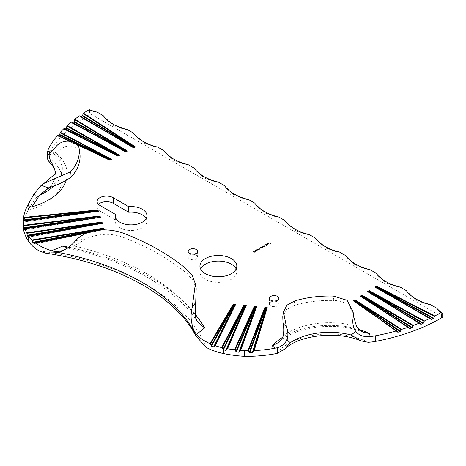 <?xml version="1.0" encoding="UTF-8"?>
<svg xmlns="http://www.w3.org/2000/svg" width="466" height="466" viewBox="0 0 466 466"><rect width="100%" height="100%" fill="white"/><g stroke="black" fill="none" stroke-linecap="round" stroke-linejoin="round"><path stroke-width="0.35" stroke-dasharray="2.33 1.75" d="M79.942 153.92C79.779 148.514 71.275 143.441 63.597 147.396L54.073 153.757L53.695 153.64L52.885 150.629A63.83 36.849 0 0 1 66.096 180.796M196.186 288.664L193.209 280.596L187.28 273.816A237.59 137.173 0 0 0 126.158 238.528C113.255 232.866 99.811 232.965 85.826 238.837L74.181 245.961L70.465 247.592L67.582 247.976M196.244 255.1A4.718 2.72 180 0 1 197.625 257.022A4.718 2.72 180 0 1 194.712 259.539A4.718 2.72 180 0 1 189.575 258.95A4.718 2.72 180 0 1 188.194 257.022A4.718 2.72 180 0 1 191.107 254.506A4.718 2.72 180 0 1 196.244 255.1M277.486 302.003A4.718 2.72 180 0 1 278.866 303.925A4.718 2.72 180 0 1 275.959 306.442A4.718 2.72 180 0 1 270.816 305.853A4.718 2.72 180 0 1 269.435 303.925A4.718 2.72 180 0 1 272.348 301.415A4.718 2.72 180 0 1 277.486 302.003M146.173 218.519A15.861 9.157 180 0 1 146.93 221.321A15.861 9.157 180 0 1 137.138 229.779A15.861 9.157 180 0 1 119.855 227.792A15.861 9.157 180 0 1 115.207 221.321A15.861 9.157 180 0 1 115.382 219.964L99.846 210.993A9.431 5.446 180 0 1 97.085 207.143A9.431 5.446 180 0 1 98.425 204.341M115.382 217.074L115.382 219.964M236.157 268.923A18.436 10.642 180 0 1 236.81 271.725A18.436 10.642 180 0 1 225.428 281.557A18.436 10.642 180 0 1 205.337 279.25A18.436 10.642 180 0 1 199.937 271.725A18.436 10.642 180 0 1 200.59 268.923M267.408 243.84L269.587 244.056L267.944 243.106L268.171 243.403L267.408 243.84L269.558 244.073M266.593 245.594L265.865 245.728L266.756 245.693L266.808 245.18L266.138 244.697L265.061 244.72L265.003 245.302L265.23 244.813L265.981 244.772L265.824 245.256L266.663 245.262L266.593 245.594L266.663 245.122L266.593 245.594M266.138 244.557L265.061 244.58L265.003 245.163L265.23 244.673L265.981 244.633L265.824 245.116L266.663 245.122L265.865 245.588L266.756 245.693L266.808 245.04L266.138 244.697M265.061 244.72L265.003 245.302L265.061 244.72M265.981 244.772L265.824 245.256L265.981 244.772M261.339 246.916L262.515 247.592L263.121 247.265L262.37 246.322L262.952 247.196L261.339 246.916L262.515 247.592M262.515 247.452L263.121 247.126L262.97 246.531L262.37 246.322M262.37 246.182L263.028 246.887L262.247 247.248M257.745 248.995L258.915 249.671L259.48 249.368L260.284 248.902L259.492 247.988L260.115 248.838L258.543 248.535L259.312 249.298L257.745 248.856L258.915 249.671M258.915 249.531L259.48 249.368L259.574 248.85L260.284 248.902L260.127 248.215L259.492 247.988M259.492 247.848L260.115 248.838L258.688 248.448M258.688 248.308L259.312 249.298L257.884 248.914M255.747 250.149L257.395 251.098M253.3 251.558L254.902 252.485L255.683 252.036L254.389 252.024L254.861 251.558L254.226 251.925L253.3 251.558L254.902 252.485M89.216 109.667L89.635 110.774A2.598 1.497 -60 0 0 89.95 110.937A2.598 1.497 -60 0 0 91.056 110.727L91.056 114.211L89.635 115.026A166.403 96.072 180 0 0 49.175 153.034A33.307 19.228 180 0 0 47.666 157.228A58.722 33.902 180 0 1 28.117 210.253L28.496 209.566C30.529 205.5 33.435 201.178 37.233 196.594L34.001 193.978M91.056 114.211L442.7 317.23M23.3 227.373A93.695 54.091 180 0 1 28.117 210.253M254.984 250.731L255.723 250.51L254.855 250.638L254.867 251.325L255.397 251.477L256.312 250.929L256.038 250.621L254.984 251.226L254.984 250.731M255.397 251.337L256.312 250.79L256.038 250.481L254.984 251.087L254.984 250.591L255.723 250.37L254.855 250.498L254.867 251.325L255.397 251.477M256.073 251.337L256.312 250.79L256.073 251.337M258.915 250.219L257.413 249.188L256.772 249.531L256.766 250.236L257.989 250.23L258.216 249.817L259.061 250.137M259.061 249.997L257.413 249.048L256.772 249.392L256.766 250.236L257.989 250.23L258.216 249.677L258.915 250.079M262.038 247.865L261.012 247.108L260.366 247.458L260.366 248.162L262.183 247.784M262.183 247.644L261.012 246.968L260.366 247.318L260.366 248.162L261.589 248.151L262.038 247.726M262.696 246.135L263.873 246.811L264.478 246.485L264.327 245.885L263.581 245.623L264.309 246.415L262.696 245.996L263.873 246.811M263.873 246.671L264.478 246.339L264.327 245.745L263.727 245.541M263.727 245.401L264.385 246.106L263.605 246.462M268.043 244.469L266.907 243.858L266.307 244.003L266.255 244.603L267.117 245.005L268.002 244.97L268.043 244.469M266.907 243.718L266.307 243.864L266.255 244.464L268.002 244.831L268.043 244.33L266.907 243.858M266.307 244.003L266.255 244.603L266.307 244.003M267.012 244.673L267.117 245.005L267.012 244.673M269.96 243.607L270.513 243.473L268.911 242.547L270.216 243.648M254.751 203.118A44.585 25.741 -120 0 0 279 217.121L275.872 216.836L265.102 213.055L256.574 205.704L254.751 203.118M285.064 220.616A44.585 25.741 -120 0 0 309.319 234.619L306.185 234.34L295.421 230.554L286.887 223.202L285.064 220.616M315.377 238.12A44.585 25.741 -120 0 0 339.632 252.123L336.499 251.838L325.734 248.058L317.2 240.706L315.377 238.12M345.696 255.624A44.585 25.741 -120 0 0 369.946 269.622L366.818 269.342L356.047 265.562L347.514 258.211L345.696 255.624M376.01 273.123A44.585 25.741 -120 0 0 400.259 287.126L397.131 286.846L386.361 283.06L377.833 275.709L376.01 273.123M406.323 290.627A44.585 25.741 -120 0 0 430.572 304.63L427.444 304.345L416.674 300.564L408.146 293.213L406.323 290.627M224.437 185.614A44.585 25.741 -120 0 0 248.687 199.617L245.559 199.337L234.788 195.551L226.26 188.2L224.437 185.614M194.124 168.115A44.585 25.741 -120 0 0 218.373 182.113L215.245 181.833L204.475 178.053L195.947 170.702L194.124 168.115M163.811 150.611A44.585 25.741 -120 0 0 188.06 164.615L184.932 164.329L174.162 160.549L165.628 153.197L163.811 150.611M133.492 133.107A44.585 25.741 -120 0 0 157.747 147.11L154.613 146.831L143.848 143.045L135.315 135.693L133.492 133.107M103.178 115.609A44.585 25.741 -120 0 0 127.434 129.612L124.3 129.327L113.535 125.546L105.001 118.195L103.178 115.609M91.056 110.727A44.585 25.741 -120 0 0 97.114 112.108L89.95 110.937M57.877 135.315L58.238 136.194L109.813 160.123M108.566 159.489L58.238 136.194L58.844 135.734M64.221 128.54L64.657 129.496L117.816 156.017M115.417 154.747L64.657 129.496L65.345 129.082M71.519 122.051L72.032 123.071L125.773 151.852M122.08 149.825L72.032 123.071L72.778 122.715M79.721 115.912L80.303 116.983L133.608 147.681M128.558 144.676L80.303 116.983L81.09 116.686M23.317 221.047L23.335 221.973L97.825 211.302L23.317 221.047M97.691 211.383L23.335 221.973L23.469 220.43M47.52 158.755L47.666 157.228M125.948 234.148L126.158 238.528M187.28 273.816L186.458 269.08M75.568 240.683L85.826 238.837M294.576 300.984L293.825 305.545A76.669 44.264 180 0 1 333.831 300.5L333.359 296.085M353.513 316.268L353.211 314.608C350.84 305.416 344.38 300.716 333.831 300.5M293.825 305.545L286.258 309.744L282.775 316.664M353.211 314.608L353.461 315.861M55.792 146.837L63.597 147.396M49.78 153.867A17.149 5.831 75.2 0 1 48.464 154.829L48.464 154.829A17.149 5.831 75.2 0 1 48.417 154.84M134.866 147L134.406 147.256M127.014 151.188L126.531 151.456M119.08 155.335L117.741 155.912M111.071 159.442L109.72 160.024M117.77 156.046L118.603 155.603M109.766 160.153L110.57 159.721M375.421 287.295L431.143 319.536M375.823 287.487L376.225 287.662M368.169 291.832L420.536 324.278M360.987 296.411L409.311 328.478M353.88 301.03L397.58 332.107M368.554 292.036L368.955 292.205M361.354 296.621L361.762 296.795M354.23 301.257L354.638 301.426M24.651 229.755L99.881 217.366L24.838 228.789M28.327 237.153L101.838 223.447L28.647 236.175M34.734 243.939L103.691 229.534L35.265 242.961M99.753 217.453L24.663 229.709M101.71 223.529L28.339 237.107M103.563 229.621L34.764 243.881M97.47 211.29L97.085 211.343M99.532 217.36L99.147 217.418M103.347 229.546L102.974 229.621M101.489 223.447L101.11 223.511M254.902 252.345L255.683 252.036M255.519 251.797L254.885 252.31M254.885 252.17L254.389 252.024M254.389 251.885L255.03 251.657M254.861 251.419L254.226 251.925M254.226 251.786L253.446 251.477M254.855 250.498L254.867 251.186L254.855 250.498M255.147 251.162L256.038 250.65L255.939 251.11L255.147 251.162L256.038 250.79L255.939 251.25L255.147 251.302M256.038 250.65L255.939 251.25L256.038 250.65M257.535 250.871L255.892 250.061M256.772 249.392L256.766 250.096L256.772 249.392M257.989 250.091L258.216 249.677L257.989 250.091M256.917 249.473L257.855 249.467L257.844 250.009L256.912 250.015L256.917 249.473L257.855 249.607L257.844 250.149L256.912 250.155L256.917 249.473M257.855 249.467L257.844 250.149L257.855 249.467M259.48 249.228L259.574 248.85L259.48 249.228M260.284 248.762L260.127 248.215L260.284 248.762M259.981 248.296L260.115 248.693L259.981 248.296M259.143 248.739L259.312 249.159L259.143 248.739M260.366 247.318L260.366 248.023L260.366 247.318M261.589 248.011L261.822 247.603L261.589 248.011M260.517 247.394L261.449 247.388L261.443 247.929L260.511 247.935L260.517 247.394L261.449 247.528L261.443 248.069L260.511 248.075L260.517 247.394M261.449 247.388L261.443 248.069L261.449 247.388M263.121 247.126L262.97 246.531L263.121 247.126M263.028 246.747L262.952 247.056L263.028 246.747M262.247 247.108L261.484 246.834M264.478 246.339L264.327 245.745L264.478 246.339M264.385 245.966L264.309 246.275L264.385 245.966M263.605 246.322L262.841 246.048M266.756 245.553L266.808 245.04L266.756 245.553M267.478 244.266L267.362 243.84L267.478 244.266M266.47 243.957L267.216 243.922L267.158 244.347L266.395 244.376L266.47 243.957L267.216 244.062L267.158 244.487L266.395 244.516L266.47 243.957M267.216 243.922L267.158 244.487L267.216 243.922M267.321 244.44L267.903 244.417L267.263 244.784L267.321 244.44L267.903 244.557L267.828 244.883L267.263 244.924L267.321 244.44M267.903 244.417L267.828 244.883L267.903 244.417M269.587 243.916L268.48 243.415M268.311 243.182L267.944 243.106M267.799 243.048L268.171 243.403M268.171 243.264L267.408 243.701M267.857 243.636L268.334 243.357L269.028 243.759L267.857 243.776M270.216 243.508L270.513 243.473M270.513 243.334L268.911 242.547M268.765 242.489L270.204 243.462M70.145 141.285L76.68 144.408M87.427 232.773L102.019 229.913M195.073 314.078A224.752 129.758 0 0 0 68.659 247.213M358.925 329.503A63.83 36.849 0 0 0 282.769 337.203M39.057 250.889A219.643 126.81 180 0 1 146.831 285.023A219.643 126.81 180 0 1 205.96 347.246M276.344 353.566A58.722 33.902 180 0 1 368.181 342.277M89.635 110.774L89.635 115.026M49.175 147.437L49.175 153.034M28.496 203.91L28.496 209.566M99.846 205.39L99.846 210.993M74.181 245.961A219.865 126.938 180 0 1 195.254 315.861M283.217 335.741A58.937 34.03 180 0 1 356.589 326.48M37.233 196.594A51.86 29.941 0 0 0 55.256 173.9A51.86 29.941 0 0 0 55.256 173.789L55.268 173.742M55.792 152.813A58.937 34.03 180 0 1 60.731 176.27A58.937 34.03 180 0 1 54.499 185.346M76.43 144.175L70.517 141.349M431.009 319.315L380.477 290.12M420.373 324.016L374.623 295.718M409.113 328.175L368.996 301.595M397.341 331.751L363.626 307.81M89.81 231.928L99.712 230.041M47.916 188.101C54.493 184.163 58.53 180.697 60.009 177.703L60.731 176.27L62.077 169.7C62.84 165.715 60.044 160.362 53.695 153.64M363.521 332.316C337.157 321.214 295.287 326.398 279.326 341.962M197.468 321.855C175.962 288.308 126.705 260.08 66.609 247.842M197.625 251.424L197.625 257.022M278.866 298.327L278.866 303.925M146.93 215.717L146.93 221.321M115.207 215.717L115.207 221.321M236.81 266.121L236.81 271.725M441.232 313.752L436.636 308.125M199.937 266.121L199.937 271.725M97.085 201.539L97.085 207.143M269.435 298.327L269.435 303.925M188.194 251.424L188.194 257.022M63.947 249.933L70.465 247.592M48.394 154.846L54.073 153.757M80.368 117.048L133.544 147.722M72.096 123.135L125.674 151.916M64.716 129.56L117.741 156.069M58.291 136.253L109.726 160.176M76.337 144.093L70.657 141.379M431.219 319.612L375.718 287.545M420.606 324.348L368.443 292.077M409.381 328.547L361.249 296.656M397.649 332.182L354.125 301.275M23.341 222.032L97.47 211.471M24.622 229.82L99.532 217.546M34.641 244.015L103.353 229.726M28.269 237.223L101.489 223.628M101.349 229.942L87.981 232.563"/><path stroke-width="0.7" d="M97.528 210.451L23.498 219.923L23.562 217.96L97.528 210.451L97.924 209.91L23.597 217.453A93.695 54.091 180 0 1 27.797 205.215L31.548 206.974C33.721 204.417 35.998 201.056 38.381 196.902L39.756 195.178L48.254 187.915C57.609 185.014 65.257 181.379 71.199 177.016A76.669 44.264 0 0 0 79.942 153.92L79.098 148.782L79.942 153.92M76.68 144.408L109.859 160.257L111.607 159.314L60.341 132.292A166.403 96.072 180 0 1 63.982 128.54L117.851 156.157L119.605 155.213L67.156 125.564A166.403 96.072 180 0 1 71.251 122.04L125.773 152.021L127.527 151.071L74.898 119.168A166.403 96.072 180 0 1 79.424 115.883L133.62 147.839L135.373 146.889L83.501 113.162A166.403 96.072 180 0 1 89.216 109.667A44.585 25.741 0 0 0 97.114 112.108L103.178 115.609A44.585 25.741 0 0 0 127.434 129.612L133.492 133.107A44.585 25.741 0 0 0 157.747 147.11L163.811 150.611A44.585 25.741 0 0 0 188.06 164.615L194.124 168.115A44.585 25.741 0 0 0 218.373 182.113L224.437 185.614A44.585 25.741 0 0 0 248.687 199.617L254.751 203.118A44.585 25.741 0 0 0 279 217.121L285.064 220.616A44.585 25.741 0 0 0 309.319 234.619L315.377 238.12A44.585 25.741 0 0 0 339.632 252.123L345.696 255.624A44.585 25.741 0 0 0 369.946 269.622L376.01 273.123A44.585 25.741 0 0 0 400.259 287.126L406.323 290.627A44.585 25.741 0 0 0 430.572 304.63L436.636 308.125A44.585 25.741 0 0 0 440.865 312.686A166.403 96.072 180 0 1 434.813 315.989L376.388 286.042L376.446 286.66L434.463 316.397L434.813 315.989M52.885 150.629L47.701 151.421A33.307 19.228 180 0 1 49.175 147.437A166.403 96.072 180 0 1 57.673 135.326L70.145 141.285M101.541 222.597L27.191 235.278L26.912 233.315L101.541 222.597L101.938 222.032L26.778 232.831A87.439 50.485 180 0 1 24.937 228.818L100.452 217.319L99.98 215.962L23.813 225.288A87.439 50.485 180 0 1 23.323 223.028A93.695 54.091 180 0 1 23.3 221.769A93.695 54.091 180 0 1 23.306 221.094L97.825 211.302M103.4 228.695L32.777 242.297L32.305 240.444L103.4 228.695L103.79 228.119L32.067 239.973A49.734 28.717 180 0 1 28.816 236.192L101.838 223.447M67.582 247.976L62.834 246.036L51.65 250.76A49.734 28.717 180 0 1 39.721 245.681A49.734 28.717 180 0 1 35.562 242.949L87.427 232.773M196.483 334.378L204.661 327.924L197.468 321.855L195.796 318.348L195.254 315.861L196.186 288.664L195.382 283.858L192.114 307.968C190.856 313.135 190.763 318.255 191.841 323.328C192.65 327.988 194.2 331.67 196.483 334.378A49.734 28.717 180 0 0 205.285 341.263A49.734 28.717 180 0 0 210.009 343.669L211.5 346.162L213.585 347.001L215.164 345.685L235.697 304.275L235.103 304.735L214.756 345.778M221.717 347.56L222.148 347.892L244.196 305.638L243.887 305.073L221.717 347.56A49.734 28.717 180 0 1 215.164 345.685M234.491 349.803L234.94 350.088L254.721 306.762L254.401 306.203L234.491 349.803A87.439 50.485 180 0 1 227.536 348.737L246.24 305.347L245.664 305.807L227.093 348.894L227.536 348.737M247.871 350.741L248.343 350.968L265.23 307.95L264.886 307.385L247.871 350.741A93.695 54.091 180 0 1 244.516 350.729A87.439 50.485 180 0 1 240.602 350.449L256.754 306.477L254.401 306.203M441.285 318.045L442.7 317.23L442.7 313.752A2.598 1.497 120 0 1 441.285 313.793L441.285 318.045A166.403 96.072 180 0 1 375.445 341.409A33.307 19.228 180 0 1 368.181 342.277L360.742 340.838L351.201 335.019A51.86 29.941 0 0 0 290.306 342.702L287.056 340.081L287.487 338.357C288.256 334.437 287.912 330.598 286.468 326.835L283.45 311.935L282.775 316.664L283.037 323.462C283.922 327.482 283.98 331.576 283.217 335.741L282.495 337.838L279.326 341.962L272.325 345.982L275.371 348.149A93.695 54.091 180 0 1 254.174 350.572L267.239 307.659L266.703 308.125L253.696 350.828L254.174 350.572M368.542 336.656L369.917 333.668L363.521 332.316L357.818 328.332L356.589 326.48L353.461 315.861L353.018 318.435C352.482 322.437 353.024 326.252 354.649 329.881L355.57 331.547L357.871 333.586C361.045 335.852 364.604 336.877 368.542 336.656A33.307 19.228 180 0 0 375.445 335.805L375.445 341.409M396.683 330.895L353.24 300.768L396.426 330.901A166.403 96.072 180 0 1 375.445 335.805M408.402 327.237L360.34 296.155L408.175 327.26A166.403 96.072 180 0 1 401.675 329.357L354.871 299.76L353.24 300.768M419.633 323.031L367.505 291.582L419.435 323.06A166.403 96.072 180 0 1 413.33 325.425L361.971 295.141L362.006 295.776L412.934 325.804L413.33 325.425M430.275 318.301L374.751 287.056L430.095 318.342A166.403 96.072 180 0 1 424.41 320.957L369.148 290.568L367.505 291.582M270.816 300.25A4.718 2.72 180 0 1 269.435 298.327A4.718 2.72 180 0 1 272.348 295.811A4.718 2.72 180 0 1 277.486 296.399A4.718 2.72 180 0 1 278.866 298.327A4.718 2.72 180 0 1 275.959 300.844A4.718 2.72 180 0 1 270.816 300.25M205.337 273.647A18.436 10.642 180 0 1 199.937 266.121A18.436 10.642 180 0 1 211.319 256.288A18.436 10.642 180 0 1 231.41 258.595A18.436 10.642 180 0 1 236.81 266.121A18.436 10.642 180 0 1 225.428 275.959A18.436 10.642 180 0 1 205.337 273.647M115.382 214.36L99.846 205.39A9.431 5.446 180 0 1 97.085 201.539A9.431 5.446 180 0 1 102.904 196.512A9.431 5.446 180 0 1 113.186 197.689L128.721 206.659A15.861 9.157 180 0 1 142.287 209.246A15.861 9.157 180 0 1 146.93 215.717A15.861 9.157 180 0 1 137.138 224.181A15.861 9.157 180 0 1 119.855 222.195A15.861 9.157 180 0 1 115.207 215.717A15.861 9.157 180 0 1 115.382 214.36L115.382 217.074M189.575 253.347A4.718 2.72 180 0 1 188.194 251.424A4.718 2.72 180 0 1 191.107 248.908A4.718 2.72 180 0 1 196.244 249.496A4.718 2.72 180 0 1 197.625 251.424A4.718 2.72 180 0 1 194.712 253.935A4.718 2.72 180 0 1 189.575 253.347M98.425 204.341A9.431 5.446 180 0 1 113.186 203.293L128.721 212.263A15.861 9.157 180 0 1 142.287 214.843A15.861 9.157 180 0 1 146.173 218.519M200.59 268.923A18.436 10.642 180 0 1 231.41 264.199A18.436 10.642 180 0 1 236.157 268.923M290.306 342.702L284.837 348.97L277.462 353.304L276.344 353.566A93.695 54.091 180 0 1 244.516 356.333A87.439 50.485 180 0 1 223.424 353.543A49.734 28.717 180 0 1 205.96 347.246L195.714 335.625L193.291 330.079L191.841 323.328M222.148 347.892L223.412 349.861L225.8 350.35L227.093 348.894M193.291 330.079A212.787 122.849 0 0 0 141.984 282.227A212.787 122.849 0 0 0 59.095 252.601L45.662 253.131L39.057 250.889A49.734 28.717 180 0 1 28.158 240.805A87.439 50.485 180 0 1 23.323 228.631A93.695 54.091 180 0 1 23.3 227.373L23.3 221.769M59.095 252.601L64.384 249.741C68.473 247.696 72.201 244.673 75.568 240.683C88.627 226.948 111.164 228.154 125.948 234.148A236.792 136.713 0 0 1 186.458 269.08L192.406 275.855L195.382 283.858M51.65 250.76C56.095 251.949 60.341 251.611 64.384 249.741L63.947 249.933M436.636 308.125A44.585 25.741 -120 0 0 442.7 313.752M440.865 312.686L441.232 313.752M57.877 135.315L70.517 141.349M58.844 135.734L59.514 134.989L110.058 159.844L108.566 159.489M110.762 159.605L59.735 134.511L59.514 134.989M59.735 134.511L60.12 132.769L110.896 159.535M60.341 132.292L60.12 132.769M64.221 128.54L117.846 155.999L64.168 128.476M65.345 129.082L66.184 128.301L118.084 155.726L118.603 155.603M118.778 155.498L66.434 127.841L66.184 128.301M66.434 127.841L66.9 126.024L118.912 155.428M67.156 125.564L66.9 126.024M71.519 122.051L125.75 151.869L71.461 121.987M72.778 122.715L73.797 121.917L126.036 151.566L125.686 151.759L122.08 149.825M126.711 151.351L74.077 121.475L73.797 121.917M74.077 121.475L74.612 119.616L126.845 151.275M74.898 119.168L74.612 119.616M79.721 115.912L133.631 147.664L79.663 115.848M80.606 117.013L82.284 115.9L133.911 147.373L134.406 147.256M134.575 147.157L82.587 115.463L82.284 115.9M82.587 115.463L83.193 113.593L134.703 147.087M83.501 113.162L83.193 113.593M430.45 318.4L431.499 319.6L433.438 318.633L434.463 316.397M419.814 323.136L420.909 324.353L422.947 323.503L424.41 320.957M408.577 327.353L409.713 328.571L411.804 327.843L412.934 325.804M409.311 328.478L409.113 328.175M396.851 331.017L397.999 332.223L400.096 331.623L401.675 329.357M397.58 332.107L397.341 331.751M412.2 327.464L362.053 295.951L362.082 296.597L411.804 327.843M374.623 295.718L368.955 292.205L369.27 291.588L368.554 292.036M35.265 242.961L34.734 243.939M34.764 243.881L33.034 242.757L89.81 231.928M32.777 242.297L33.034 242.757M32.067 239.973L32.305 240.444M28.647 236.175L28.327 237.153M28.339 237.107L27.331 235.767L101.046 223.325L101.437 222.748M23.323 223.028L23.323 228.631M27.191 235.278L27.331 235.767M26.778 232.831L26.912 233.315M24.838 228.789L24.651 229.755M24.663 229.709L24.098 228.276L99.147 217.418M24.022 227.781L23.883 225.783L99.584 216.515L24.022 227.781L24.098 228.276M23.813 225.288L23.883 225.783M71.199 177.016L70.692 171.721L44.06 183.359L41.241 185.258L34.001 193.978L27.797 205.215M23.417 220.977L23.469 220.43L97.021 211.15L97.417 210.597M23.498 219.923L23.469 220.43M23.597 217.453L23.562 217.96M248.343 350.968L249.735 352.634L252.322 352.552L253.696 350.828M244.516 350.729L244.516 356.333M275.371 348.149L277.462 347.648C280.614 346.704 283.27 344.945 285.419 342.37L287.056 340.081M234.94 350.088L236.279 351.964L238.796 352.226L240.602 350.449M47.701 151.421L47.52 153.18L48.394 154.846M55.256 173.789A51.86 29.941 0 0 0 50.544 161.434L48.184 160.654L47.52 158.755L47.52 153.18M50.544 161.434L48.907 154.496L55.792 146.837C63.685 136.858 79.342 141.664 79.168 149.33A75.871 43.804 0 0 1 70.692 171.721M48.417 154.84A17.149 5.831 75.2 0 1 48.307 154.863L48.907 154.496M351.201 335.019L355.57 331.547M128.721 206.659L128.721 212.263M195.737 302.288L192.114 307.968M283.45 311.935L286.951 305.166L294.576 300.984A75.871 43.804 180 0 1 333.359 296.085L347.118 300.331L353.158 312.057L353.018 318.435M286.468 326.835L283.037 323.462M354.649 329.881A17.149 12.728 -141.6 0 0 357.871 333.586M287.487 338.357A17.149 9.134 -63.6 0 1 285.419 342.37M47.916 188.101L48.254 187.915L41.241 185.258M35.101 192.644A17.149 10.613 -56.2 0 1 32.696 196.46M133.544 147.722L128.558 144.676M133.62 147.839L135.373 146.889L133.62 147.839M109.859 160.257L76.43 144.175M125.773 152.021L127.014 151.188L125.773 151.852M127.527 151.071L127.014 151.188L127.527 151.071M126.542 151.45L126.036 151.566M117.851 156.157L119.605 155.213L117.851 155.999M117.741 156.069L115.417 154.747M110.582 159.716L110.058 159.844M109.848 160.1L111.607 159.314L109.848 160.1L76.337 144.093M433.782 318.226L376.446 286.66M376.499 286.829L376.551 287.458L433.438 318.633M380.477 290.12L375.73 287.551M376.417 286.456L374.751 287.056L376.388 286.042M423.32 323.107L369.194 291.192L424.037 321.354M400.515 331.262L354.894 300.401L401.255 329.718M368.169 291.832L369.194 291.192M360.987 296.411L361.977 295.572M354.935 300.576L354.23 301.257M353.88 301.03L354.894 300.401M369.159 290.994L369.148 290.568M368.955 292.205L368.466 292.089M368.996 301.595L361.278 296.673M363.626 307.81L354.166 301.298M354.638 301.426L354.958 300.803M354.865 300.197L354.871 299.76M99.584 216.515L100.027 217.284M99.532 217.36L99.479 216.667M99.712 230.041L102.91 229.435L103.295 228.847M102.019 229.913L103.691 229.534M97.924 209.91L98.396 211.267L97.971 211.232M99.98 215.962L99.695 216.335M99.357 216.859L99.083 217.232M101.938 222.032L102.409 223.389L101.984 223.365L101.652 222.416M103.79 228.119L104.262 229.47L103.842 229.458L103.51 228.509M265.23 307.95L249.263 352.413M252.793 352.302L266.703 308.125M254.721 306.762L235.831 351.679M239.25 352.04L256.201 306.937L240.147 350.642M226.237 350.199L245.664 305.807M244.196 305.638L222.981 349.535M213.993 346.92L235.103 304.735M210.399 344.071L233.647 304.566L211.11 345.766M249.735 352.634L265.608 308.702L265.259 308.131M266.622 308.288L266.08 308.76L252.322 352.552M236.279 351.964L255.083 307.513L254.751 306.943M256.114 307.1L254.82 307.152M254.663 306.57L256.201 306.937M223.412 349.861L244.534 306.378L244.225 305.812M245.576 305.964L245 306.436L225.8 350.35M211.5 346.162L233.967 305.306L233.664 304.735M235.01 304.892L234.415 305.358L213.585 347.001M233.647 304.566L233.355 304.001L210.009 343.669M256.323 306.762L256.754 306.477M255.083 307.513L255.98 307.286M31.548 206.974A63.83 36.849 0 0 0 66.096 180.796M204.661 327.924A224.752 129.758 0 0 0 195.073 314.078M68.659 247.213A224.752 129.758 0 0 0 62.834 246.036M235.697 304.275L233.355 304.001M246.24 305.347L243.887 305.073M267.239 307.659L264.886 307.385M369.917 333.668A63.83 36.849 0 0 0 358.925 329.503M282.769 337.203A63.83 36.849 0 0 0 272.325 345.982M361.971 295.141L360.34 296.155M223.424 349.867L223.424 353.543M369.282 292.007L422.947 323.503M28.158 237.13L28.158 240.805M277.462 347.648L277.462 353.304M113.186 197.689L113.186 203.293M54.499 185.346A58.937 34.03 180 0 1 39.756 195.178M133.911 147.373L133.556 147.559M118.084 155.726L117.741 155.912M376.225 287.662L376.551 287.458M376.534 287.05L375.823 287.487M361.762 296.795L362.082 296.597M354.952 301.234L400.096 331.623M362.082 296.178L361.354 296.621M97.47 211.29L97.295 210.789M97.639 210.271L97.971 211.226M101.489 223.447L101.314 222.946M103.347 229.546L103.178 229.051M265.608 308.702L266.08 308.76M255.554 307.566L238.796 352.226M244.534 306.378L245 306.436M233.967 305.306L234.415 305.358M266.494 308.475L265.335 308.341M265.166 307.758L266.82 307.95M245.436 306.156L244.283 306.022M244.143 305.44L245.792 305.632M234.864 305.079L233.722 304.95M233.594 304.368L235.237 304.56M45.662 253.131C83.379 258.91 115.958 269.657 143.406 285.367C168.337 299.953 185.771 316.705 195.714 335.625M353.158 312.057L353.461 315.861M360.742 340.838C337.355 330.54 298.857 335.188 284.837 348.97M55.268 173.742L44.06 183.359M55.256 173.9C55.984 170.853 53.625 166.438 48.184 160.654M70.657 141.379L57.831 135.251M375.258 287.167L430.374 318.33M368.012 291.71L419.738 323.066M360.847 296.294L408.501 327.278M353.752 300.92L396.776 330.942M98.046 211.215L23.312 220.989M100.103 217.278L24.873 228.724M102.054 223.348L28.706 236.111M103.906 229.441L101.349 229.942M87.981 232.563L35.364 242.885"/></g></svg>
